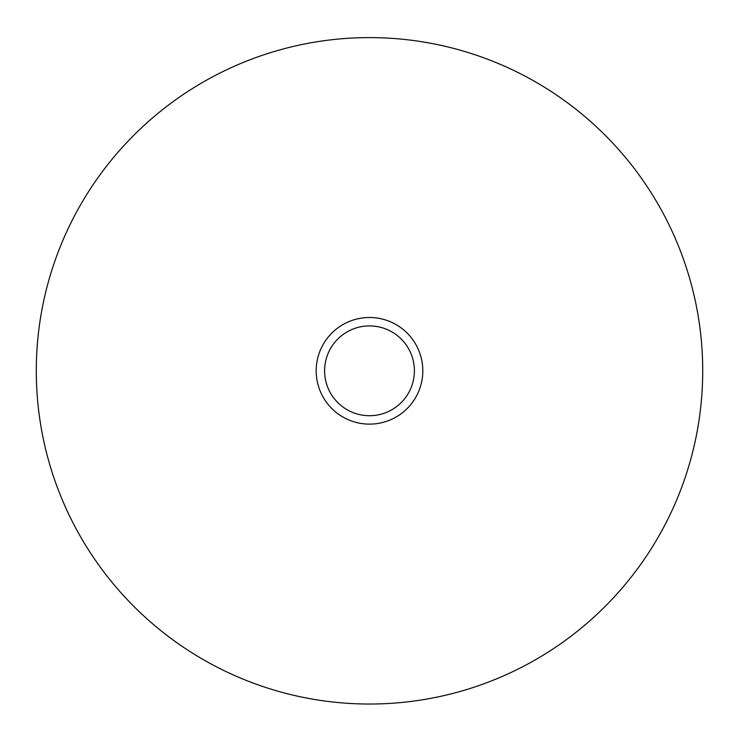 <?xml version="1.0" encoding="UTF-8"?>
<svg xmlns="http://www.w3.org/2000/svg" width="739" height="739" viewBox="0 0 739 739"><rect width="100%" height="100%" fill="white"/><g stroke="black" fill="none" stroke-linecap="round" stroke-linejoin="round"><path stroke-width="1.11" d="M369.5 37.606A333.206 333.206 0 0 1 658.07 537.419A333.206 333.206 0 0 1 80.93 537.419A333.206 333.206 0 0 1 369.5 37.606M369.5 317.502A53.31 53.31 0 0 1 415.669 397.471A53.31 53.31 0 0 1 323.331 397.471A53.31 53.31 0 0 1 369.5 317.502M369.5 325.917A44.894 44.894 0 0 1 408.381 393.259A44.894 44.894 0 0 1 330.619 393.259A44.894 44.894 0 0 1 369.5 325.917"/></g></svg>
